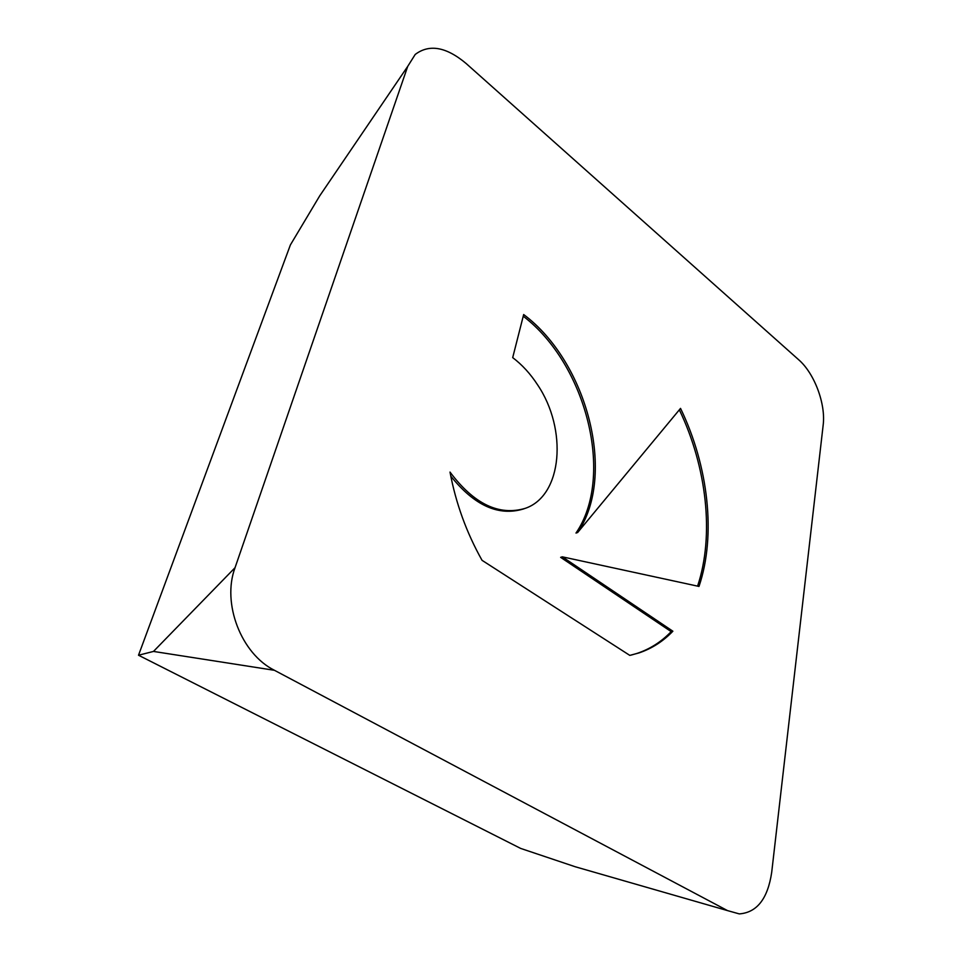 <?xml version="1.0" encoding="UTF-8"?>
<svg xmlns="http://www.w3.org/2000/svg" width="962" height="962" viewBox="0 0 962 962"><rect width="100%" height="100%" fill="white"/><g stroke="black" fill="none" stroke-linecap="round" stroke-linejoin="round"><path stroke-width="1.44" d="M672.871 631.216C663.167 641.317 651.875 648.556 638.984 652.933L629.809 655.387L482.046 560.329C466.522 532.671 455.844 503.258 450.012 472.077C473.977 504.052 499.074 516.125 525.288 508.333C562.59 495.622 567.664 429.232 537.566 384.8C530.435 373.833 522.15 364.766 512.698 357.611L523.665 314.538C587.674 362.385 616.69 475.565 577.657 532.515L680.531 408.381C708.381 465.945 716.365 535.221 698.989 586.435L562.313 556.83L672.871 631.216L671.175 631.625L560.642 557.347L562.313 556.83M524.158 508.73L523.641 508.91C498.689 516.546 474.398 505.627 450.793 476.154M631.072 655.122L637.277 653.33C650.168 648.965 661.471 641.726 671.175 631.625M697.582 586.123C714.574 535.281 706.721 466.883 679.34 409.824M577.657 532.515L575.997 533.056C614.778 476.515 586.519 364.454 523.232 316.209M727.525 910.605L575.252 866.762L520.646 848.412L138.516 655.23L290.38 244.949L319.733 195.827L407.732 66.354L235.041 567.7C221.729 603.294 241.185 653.823 274.471 670.31L727.525 910.605L739.285 913.9C756.986 912.565 767.784 898.7 771.704 872.306L823.159 425.168C825.889 403.956 814.465 373.412 798.64 359.716L466.029 63.42C446.188 46.825 429.244 43.843 415.199 54.461L407.732 66.354M235.041 567.7L153.487 651.43L138.516 655.23M274.471 670.31L153.487 651.43M637.277 653.33L638.984 652.933"/></g></svg>

